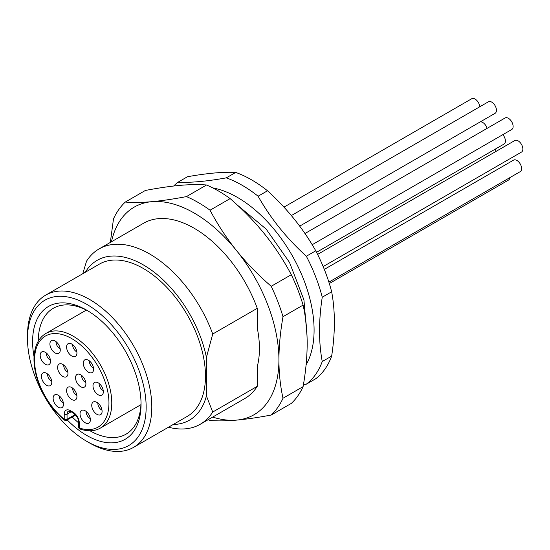<?xml version="1.0" encoding="UTF-8"?>
<svg xmlns="http://www.w3.org/2000/svg" width="550" height="550" viewBox="0 0 550 550"><rect width="100%" height="100%" fill="white"/><g stroke="black" fill="none" stroke-linecap="round" stroke-linejoin="round"><path stroke-width="0.82" d="M78.705 422.916A72.689 41.972 60 0 1 72.194 416.982M38.252 341.206A72.689 41.972 60 0 1 53.302 308.289A72.689 41.972 60 0 1 88.254 311.101M141.034 402.511A72.689 41.972 60 0 1 125.998 434.191A72.689 41.972 60 0 1 89.959 430.767M34.045 356.744A76.684 44.275 60 0 1 86.824 310.255L86.824 310.255A76.684 44.275 60 0 1 141.047 404.174A76.684 44.275 60 0 1 86.824 435.483A76.684 44.275 60 0 1 67.176 419.884M86.824 304.37A83.896 48.441 -120 0 0 27.5 338.621A83.896 48.441 -120 0 0 86.824 441.375L86.824 441.375A83.896 48.441 -120 0 0 146.149 407.124A83.896 48.441 -120 0 0 86.824 304.37M89.65 443.004L86.824 441.375L89.65 443.004A87.89 50.744 -120 0 0 133.595 447.356A87.89 50.744 -120 0 0 147.07 376.929A87.89 50.744 -120 0 0 89.65 299.475A87.89 50.744 -120 0 0 45.705 295.123A87.89 50.744 -120 0 0 27.5 335.356L27.5 338.621M45.705 295.123L99.378 264.131A87.89 50.744 60 0 1 143.323 268.482A87.89 50.744 60 0 1 200.743 345.936A87.89 50.744 60 0 1 187.268 416.371L133.595 447.356M173.202 424.49A92.29 53.281 -120 0 0 206.415 395.931L206.415 357.424A92.29 53.281 -120 0 0 150.397 269.424A92.29 53.281 -120 0 0 85.312 272.257M206.415 357.424L212.726 334.022A101.214 58.438 60 0 0 99.027 248.958A101.214 58.438 60 0 0 86.542 261.174L82.768 273.721M212.726 334.022L257.269 308.309L257.269 328.068A92.29 53.281 60 0 1 257.269 366.568L257.269 386.327L212.726 412.039L206.415 395.931M99.027 248.958L143.571 223.238A101.214 58.438 60 0 1 257.269 308.309M168.486 427.212A101.214 58.438 -120 0 0 200.241 424.256A101.214 58.438 -120 0 0 212.726 412.039M257.269 386.327A101.214 58.438 60 0 1 244.778 398.544L200.241 424.256M212.678 417.079A119.852 69.197 -120 0 0 236.548 420.111A119.852 69.197 -120 0 0 278.926 359.824A119.852 69.197 -120 0 0 236.548 250.607A119.852 69.197 -120 0 0 151.8 201.678A119.852 69.197 -120 0 0 111.471 241.773M110.337 242.426L113.499 218.831A129.841 74.965 -120 0 1 125.297 202.056C132.907 202.689 141.742 202.565 151.8 201.678C161.927 200.757 173.484 199.066 186.457 196.591A129.841 74.965 -120 0 1 210.045 210.21C217.656 224.579 226.49 238.04 236.548 250.607C246.682 263.154 258.232 275.048 271.212 286.296A129.841 74.965 -120 0 1 283.002 316.69C280.314 331.98 278.953 346.356 278.926 359.824C278.96 373.299 280.314 386.107 283.002 398.241A129.841 74.965 -120 0 1 271.212 415.023C258.218 417.498 246.668 419.189 236.548 420.111C226.483 420.991 217.649 421.121 210.045 420.482A129.841 74.965 -120 0 1 208.189 419.671M125.297 202.056L145.392 190.451C158.379 187.983 169.929 186.285 180.049 185.364C190.142 184.484 198.976 184.353 206.553 184.992L186.457 196.591M283.002 316.69L303.098 305.092C305.786 317.268 307.147 330.076 307.175 343.509C307.141 357.033 305.779 371.408 303.098 386.643A129.841 74.965 60 0 1 291.301 403.418L271.212 415.023M303.098 386.643L283.002 398.241M210.045 210.21L230.141 198.605C243.127 209.866 254.684 221.76 264.798 234.3C274.897 246.916 283.731 260.377 291.301 274.697L271.212 286.296M206.553 184.992A129.841 74.965 60 0 1 230.141 198.605M291.301 274.697A129.841 74.965 60 0 1 303.098 305.092M306.096 364.829A108.323 62.542 -120 0 0 237.49 197.436A108.323 62.542 -120 0 0 212.781 187.901M303.435 384.663L306.343 384.161A119.852 69.197 -120 0 0 322.245 361.543C318.629 342.183 318.629 320.739 322.245 297.213A119.852 69.197 -120 0 0 306.343 256.238C286.646 238.322 270.566 218.316 258.094 196.219A119.852 69.197 -120 0 0 242.199 185.302A119.852 69.197 -120 0 0 226.304 177.863C206.607 181.383 190.527 182.82 178.056 182.174A119.852 69.197 -120 0 0 173.669 186.024M178.056 182.174L187.474 176.736C207.171 173.216 223.252 171.779 235.716 172.425A119.852 69.197 60 0 1 251.618 179.871A119.852 69.197 60 0 1 267.513 190.781C287.21 208.704 303.291 228.711 315.762 250.8A119.852 69.197 60 0 1 331.657 291.775C335.273 311.135 335.273 332.578 331.657 356.104A119.852 69.197 60 0 1 315.762 378.723L306.343 384.161M324.308 269.383L513.576 160.112A6.662 3.843 60 0 1 516.904 160.442A6.662 3.843 60 0 1 521.256 166.306A6.662 3.843 60 0 1 520.231 171.641L328.879 282.123M317.597 254.409L514.821 140.546A6.662 3.843 60 0 1 518.148 140.876A6.662 3.843 60 0 1 522.5 146.74A6.662 3.843 60 0 1 521.482 152.082L323.159 266.578M304.968 233.516L505.086 117.975A6.662 3.843 60 0 1 508.413 118.305A6.662 3.843 60 0 1 512.765 124.176A6.662 3.843 60 0 1 511.741 129.511L312.187 244.722M291.356 215.566L488.414 101.791A6.662 3.843 60 0 1 491.741 102.121A6.662 3.843 60 0 1 496.093 107.993A6.662 3.843 60 0 1 495.069 113.328L299.695 226.126M283.958 207.144L471.742 98.725A6.662 3.843 60 0 1 475.069 99.055A6.662 3.843 60 0 1 479.765 106.789M480.239 121.887A6.662 3.843 60 0 1 482.769 122.499A6.662 3.843 60 0 1 487.114 128.349M502.831 134.661A6.662 3.843 60 0 1 504.041 144.059L316.539 252.312M495.117 149.215A6.662 3.843 60 0 1 496.059 151.381M509.864 177.629A6.662 3.843 60 0 1 508.516 180.07L329.319 283.525M331.657 356.104L322.245 361.543M322.245 297.213L331.657 291.775M315.762 250.8L306.343 256.238M258.094 196.219L267.513 190.781M235.716 172.425L226.304 177.863M62.789 376.393A7.322 4.228 60 0 1 57.819 369.229A7.322 4.228 60 0 1 59.984 363.763A7.322 4.228 60 0 1 62.789 364.43A7.322 4.228 60 0 1 67.334 370.171A7.322 4.228 60 0 1 67.141 376.159A7.322 4.228 60 0 1 62.789 376.393M80.726 386.746A7.322 4.228 60 0 1 75.763 379.582A7.322 4.228 60 0 1 77.928 374.117A7.322 4.228 60 0 1 80.726 374.791A7.322 4.228 60 0 1 85.278 380.524A7.322 4.228 60 0 1 85.085 386.519A7.322 4.228 60 0 1 80.726 386.746M58.314 407.234A7.322 4.228 60 0 1 53.343 400.07A7.322 4.228 60 0 1 55.509 394.604A7.322 4.228 60 0 1 58.314 395.271A7.322 4.228 60 0 1 62.858 401.012A7.322 4.228 60 0 1 62.666 407A7.322 4.228 60 0 1 58.314 407.234M46.599 385.282A7.322 4.228 60 0 1 41.628 378.118A7.322 4.228 60 0 1 43.794 372.652A7.322 4.228 60 0 1 46.599 373.319A7.322 4.228 60 0 1 51.143 379.06A7.322 4.228 60 0 1 50.951 385.048A7.322 4.228 60 0 1 46.599 385.282M45.347 364.272A7.322 4.228 60 0 1 40.384 357.108A7.322 4.228 60 0 1 42.549 351.649A7.322 4.228 60 0 1 45.347 352.316A7.322 4.228 60 0 1 49.899 358.057A7.322 4.228 60 0 1 49.706 364.045A7.322 4.228 60 0 1 45.347 364.272M55.089 352.949A7.322 4.228 60 0 1 50.119 345.785A7.322 4.228 60 0 1 52.284 340.319A7.322 4.228 60 0 1 55.089 340.986A7.322 4.228 60 0 1 59.634 346.727A7.322 4.228 60 0 1 59.441 352.722A7.322 4.228 60 0 1 55.089 352.949M71.761 356.015A7.322 4.228 60 0 1 66.791 348.851A7.322 4.228 60 0 1 68.956 343.386A7.322 4.228 60 0 1 71.761 344.053A7.322 4.228 60 0 1 76.306 349.793A7.322 4.228 60 0 1 76.113 355.788A7.322 4.228 60 0 1 71.761 356.015M88.433 372.199A7.322 4.228 60 0 1 83.463 365.035A7.322 4.228 60 0 1 85.628 359.569A7.322 4.228 60 0 1 88.433 360.236A7.322 4.228 60 0 1 92.978 365.977A7.322 4.228 60 0 1 92.785 371.972A7.322 4.228 60 0 1 88.433 372.199M98.168 394.769A7.322 4.228 60 0 1 93.198 387.606A7.322 4.228 60 0 1 95.363 382.14A7.322 4.228 60 0 1 98.168 382.807A7.322 4.228 60 0 1 102.713 388.547A7.322 4.228 60 0 1 102.52 394.536A7.322 4.228 60 0 1 98.168 394.769M96.917 414.336A7.322 4.228 60 0 1 91.953 407.172A7.322 4.228 60 0 1 94.119 401.706A7.322 4.228 60 0 1 96.917 402.373A7.322 4.228 60 0 1 101.468 408.114A7.322 4.228 60 0 1 101.276 414.102A7.322 4.228 60 0 1 96.917 414.336M85.209 422.757A7.322 4.228 60 0 1 80.238 415.594A7.322 4.228 60 0 1 82.404 410.128A7.322 4.228 60 0 1 85.209 410.795A7.322 4.228 60 0 1 89.753 416.536A7.322 4.228 60 0 1 89.561 422.531A7.322 4.228 60 0 1 85.209 422.757M71.761 399.513A7.322 4.228 60 0 1 66.791 392.349A7.322 4.228 60 0 1 68.956 386.884A7.322 4.228 60 0 1 71.761 387.551A7.322 4.228 60 0 1 76.306 393.291A7.322 4.228 60 0 1 76.113 399.279A7.322 4.228 60 0 1 71.761 399.513M67.877 372.24A5.328 3.073 60 0 1 67.499 372.041A5.328 3.073 60 0 1 63.752 365.09M85.821 382.594A5.328 3.073 60 0 1 85.436 382.401A5.328 3.073 60 0 1 81.689 375.444M63.401 403.081A5.328 3.073 60 0 1 63.016 402.882A5.328 3.073 60 0 1 59.269 395.931M51.686 381.129A5.328 3.073 60 0 1 51.308 380.93A5.328 3.073 60 0 1 47.561 373.979M50.442 360.119A5.328 3.073 60 0 1 50.057 359.927A5.328 3.073 60 0 1 46.31 352.969M60.177 348.796A5.328 3.073 60 0 1 59.792 348.597A5.328 3.073 60 0 1 56.045 341.646M76.849 351.863A5.328 3.073 60 0 1 76.464 351.67A5.328 3.073 60 0 1 72.717 344.712M93.521 368.046A5.328 3.073 60 0 1 93.136 367.847A5.328 3.073 60 0 1 89.389 360.896M103.256 390.617A5.328 3.073 60 0 1 102.877 390.418A5.328 3.073 60 0 1 99.131 383.467M102.011 410.183A5.328 3.073 60 0 1 101.626 409.984A5.328 3.073 60 0 1 97.879 403.033M90.296 418.605A5.328 3.073 60 0 1 89.911 418.406A5.328 3.073 60 0 1 86.164 411.455M76.849 395.361A5.328 3.073 60 0 1 76.464 395.161A5.328 3.073 60 0 1 72.717 388.211M140.944 404.669L100.471 428.038A54.601 31.522 -120 0 0 108.838 384.285A54.601 31.522 -120 0 0 73.171 336.174A54.601 31.522 -120 0 0 45.87 333.465C38.624 337.817 34.677 345.702 34.024 357.122C33.729 364.567 35.014 372.529 37.874 381.006C43.532 396.887 52.367 409.888 64.377 420.014A2.001 2.001 0 0 0 66.639 420.193A2.001 1.155 -120 0 0 67.052 419.279A2.001 1.155 180 0 1 64.226 419.279A2.001 0.894 129.2 0 0 64.377 420.014M71.761 338.621A52.601 30.374 -120 0 0 34.753 355.836A52.601 30.374 -120 0 0 64.226 419.279L64.226 414.191A8.656 4.998 60 0 1 70.345 410.658L73.171 412.287A8.656 4.998 60 0 1 79.289 422.888L79.289 427.976A52.601 30.374 -120 0 0 108.762 398.558A52.601 30.374 -120 0 0 71.761 338.621M79.289 422.888A2.001 1.155 0 0 1 78.705 422.07L78.705 427.164A2.001 1.155 180 0 0 79.289 427.976A2.001 1.361 108.7 0 0 80.066 429.055C87.917 431.633 94.724 431.296 100.471 428.038M75.274 414.528L67.052 419.279L67.052 414.191A6.662 3.843 60 0 1 68.427 411.139L70.758 411.572A2.001 1.155 -60 0 1 70.345 410.658M73.171 412.287A2.001 1.155 120 0 0 73.583 413.201C77.083 416.329 78.794 419.286 78.705 422.07M64.226 414.191A2.001 1.155 0 0 0 67.052 414.191L71.17 411.806M237.407 205.129L266.173 229.109L289.513 262.419L303.93 299.86L307.017 335.816M86.343 310.104L45.87 333.465M75.687 414.968L66.639 420.193M78.705 427.164A2.001 2.001 0 0 0 80.066 429.055M70.758 411.572L73.583 413.201"/></g></svg>
